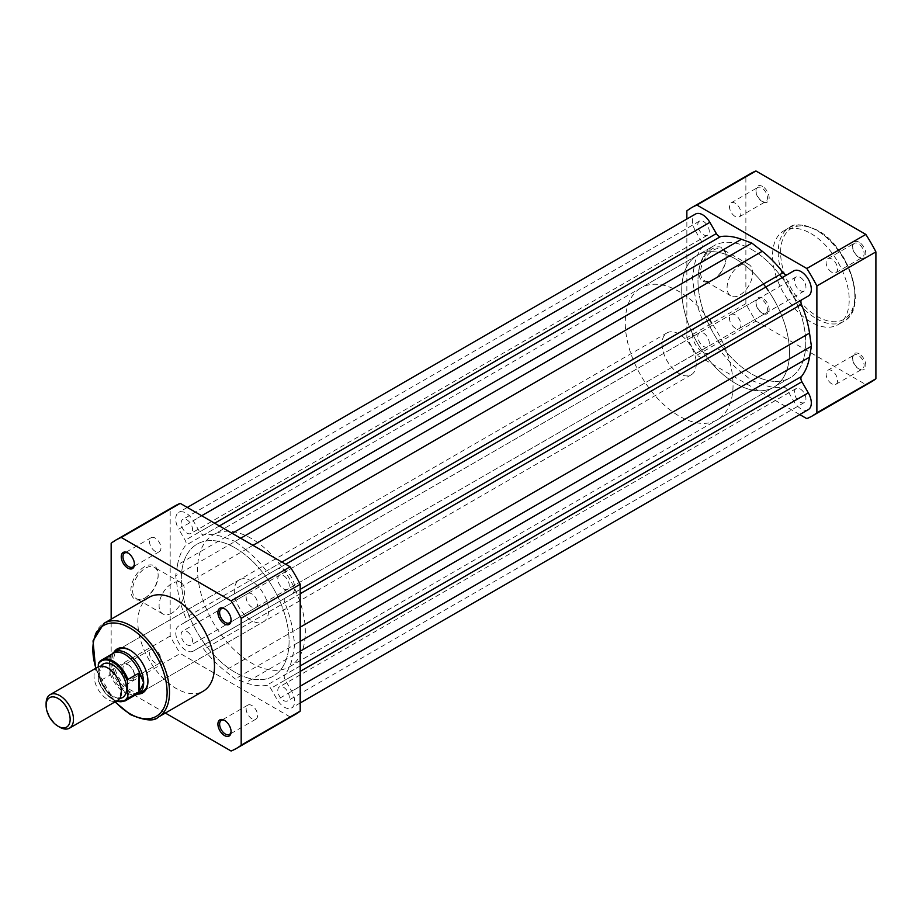 <?xml version="1.0" encoding="UTF-8"?>
<svg xmlns="http://www.w3.org/2000/svg" width="922" height="922" viewBox="0 0 922 922"><rect width="100%" height="100%" fill="white"/><g stroke="black" fill="none" stroke-linecap="round" stroke-linejoin="round"><path stroke-width="0.69" stroke-dasharray="4.61 3.46" d="M283.527 687.247A8.102 4.679 60 0 1 288.817 694.381A8.102 4.679 60 0 1 287.572 700.881A8.102 4.679 60 0 1 283.527 700.478A8.102 4.679 60 0 1 278.225 693.332A8.102 4.679 60 0 1 279.47 686.844A8.102 4.679 60 0 1 283.527 687.247M800.192 388.946A8.102 4.679 60 0 1 805.494 396.091A8.102 4.679 60 0 1 804.249 402.58A8.102 4.679 60 0 1 800.192 402.176A8.102 4.679 60 0 1 794.902 395.042A8.102 4.679 60 0 1 796.147 388.542A8.102 4.679 60 0 1 800.192 388.946M283.527 575.628A8.102 4.679 60 0 1 288.817 582.773A8.102 4.679 60 0 1 287.572 589.262A8.102 4.679 60 0 1 283.527 588.858A8.102 4.679 60 0 1 278.225 581.724A8.102 4.679 60 0 1 279.47 575.224A8.102 4.679 60 0 1 283.527 575.628M800.192 277.326A8.102 4.679 60 0 1 805.494 284.472A8.102 4.679 60 0 1 804.249 290.96A8.102 4.679 60 0 1 800.192 290.568A8.102 4.679 60 0 1 794.902 283.423A8.102 4.679 60 0 1 796.147 276.923A8.102 4.679 60 0 1 800.192 277.326M235.191 547.922A76.215 44.002 60 0 1 284.979 615.078A76.215 44.002 60 0 1 273.304 676.149A76.215 44.002 60 0 1 235.191 672.38A76.215 44.002 60 0 1 185.403 605.212A76.215 44.002 60 0 1 197.089 544.141A76.215 44.002 60 0 1 235.191 547.922A76.215 44.002 -120 0 0 197.089 544.141A76.215 44.002 -120 0 0 185.403 605.212A76.215 44.002 -120 0 0 235.191 672.38A76.215 44.002 -120 0 0 273.304 676.149A76.215 44.002 -120 0 0 284.979 615.078A76.215 44.002 -120 0 0 235.191 547.922M751.868 249.62A76.215 44.002 60 0 1 779.712 274.652A76.215 44.002 60 0 0 751.868 249.62A76.215 44.002 60 0 0 713.755 245.851A76.215 44.002 60 0 1 751.868 249.62M763.462 284.034A76.215 44.002 60 0 0 735.606 259.001A76.215 44.002 60 0 0 697.505 255.233A76.215 44.002 -120 0 0 681.715 290.119A76.215 44.002 -120 0 0 714.988 366.818A76.215 44.002 -120 0 0 773.719 387.24A76.215 44.002 60 0 1 735.606 383.46A76.215 44.002 60 0 1 685.818 316.304A76.215 44.002 60 0 1 697.505 255.233A76.215 44.002 -120 0 1 765.767 287.065A76.215 44.002 60 0 1 780.277 312.212A76.215 44.002 60 0 1 773.719 387.24L789.97 377.859A76.215 44.002 60 0 0 796.527 302.819A76.215 44.002 60 0 0 782.017 277.683A76.215 44.002 60 0 1 796.527 302.819A76.215 44.002 60 0 1 789.97 377.859A76.215 44.002 60 0 1 751.868 374.078A76.215 44.002 60 0 1 702.08 306.922A76.215 44.002 60 0 1 713.755 245.851L213.339 534.76A76.215 44.002 -120 0 0 201.653 595.831A76.215 44.002 -120 0 0 251.441 662.999A76.215 44.002 -120 0 0 289.554 666.767A76.215 44.002 -120 0 0 301.229 605.696A76.215 44.002 -120 0 0 251.441 538.54A76.215 44.002 -120 0 0 213.339 534.76M186.866 519.824A8.102 4.679 60 0 1 192.156 526.958A8.102 4.679 60 0 1 190.912 533.458A8.102 4.679 60 0 1 186.866 533.054A8.102 4.679 60 0 1 181.565 525.909A8.102 4.679 60 0 1 182.81 519.42A8.102 4.679 60 0 1 186.866 519.824M703.532 221.522A8.102 4.679 60 0 1 708.834 228.668A8.102 4.679 60 0 1 707.589 235.156A8.102 4.679 60 0 1 703.532 234.753A8.102 4.679 60 0 1 698.242 227.619A8.102 4.679 60 0 1 699.475 221.119A8.102 4.679 60 0 1 703.532 221.522M186.866 631.432A8.102 4.679 60 0 1 192.156 638.577A8.102 4.679 60 0 1 190.912 645.077A8.102 4.679 60 0 1 186.866 644.674A8.102 4.679 60 0 1 181.565 637.528A8.102 4.679 60 0 1 182.81 631.04A8.102 4.679 60 0 1 186.866 631.432M703.532 333.142A8.102 4.679 60 0 1 708.834 340.276A8.102 4.679 60 0 1 707.589 346.776A8.102 4.679 60 0 1 703.532 346.372A8.102 4.679 60 0 1 698.242 339.227A8.102 4.679 60 0 1 699.475 332.738A8.102 4.679 60 0 1 703.532 333.142M285.682 564.229L277.119 569.174A14.522 8.379 60 0 1 284.379 569.9A14.522 8.379 60 0 1 293.841 582.623A14.522 8.379 60 0 1 291.721 594.275L300.203 589.377L291.721 594.275M709.94 352.826L193.263 651.116L709.94 352.826A14.522 8.379 60 0 1 695.465 344.505A14.522 8.379 60 0 1 695.338 327.725L701.838 323.979A4.841 2.789 60 0 0 702.31 319.346A82.865 47.84 60 0 1 694.197 290.58L692.318 277.476L694.197 266.539A82.865 47.84 60 0 1 702.31 247.131A4.841 2.789 60 0 0 701.838 241.956L695.418 230.846L178.741 529.147A14.522 8.379 60 0 1 178.741 512.378A14.522 8.379 60 0 1 186.002 513.105A14.522 8.379 60 0 1 193.182 520.63L199.682 531.879A4.841 2.789 60 0 0 203.923 534.875A82.865 47.84 60 0 1 224.784 537.549L235.191 541.398L240.665 538.241M201.676 515.732L193.182 520.63M808.306 409.622A14.522 8.379 60 0 1 793.877 401.37L787.376 390.121A4.841 2.789 60 0 0 784.956 387.574A4.841 2.789 60 0 0 783.135 387.125A82.865 47.84 60 0 1 762.275 384.451L751.868 380.602L741.449 372.419A82.865 47.84 60 0 1 720.601 351.017A4.841 2.789 60 0 0 718.768 349.357A4.841 2.789 60 0 0 716.348 349.115L199.682 647.417A4.841 2.789 60 0 1 202.102 647.659A4.841 2.789 60 0 1 203.923 649.318A82.865 47.84 60 0 0 224.784 670.72L235.191 678.903L245.609 682.741A82.865 47.84 60 0 0 266.458 685.426A4.841 2.789 60 0 1 268.29 685.864A4.841 2.789 60 0 1 270.711 688.423L277.199 699.671A14.522 8.379 60 0 0 291.64 707.912A14.522 8.379 60 0 0 291.64 691.154L285.221 680.044A4.841 2.789 60 0 1 284.748 674.869A82.865 47.84 60 0 0 292.85 655.461L294.74 644.524L292.85 631.42A82.865 47.84 60 0 0 284.748 602.654A4.841 2.789 60 0 1 285.221 598.021L300.203 589.377M793.877 401.37L277.199 699.671M751.868 380.602L235.191 678.903M193.263 651.116A14.522 8.379 60 0 1 178.787 642.807A14.522 8.379 60 0 1 178.672 626.026L701.838 323.979L185.161 622.269A4.841 2.789 60 0 0 185.633 617.648A82.865 47.84 60 0 1 177.531 588.881L175.653 575.766L692.318 277.476M695.338 327.725L178.672 626.026M694.197 266.539L177.531 564.829L175.653 575.766M177.531 564.829A82.865 47.84 60 0 1 185.633 545.432A4.841 2.789 60 0 0 185.161 540.257L178.741 529.147M695.418 230.846A14.522 8.379 60 0 1 695.418 214.088M252.951 545.34L245.609 549.581L235.191 541.398M245.609 549.581A82.865 47.84 60 0 1 266.458 570.983A4.841 2.789 60 0 0 270.711 572.885L787.376 274.583A4.841 2.789 60 0 1 787.365 274.595L277.119 569.174M793.796 270.884L787.376 274.583M808.387 295.974L801.898 299.731M300.203 641.366L294.74 644.524M713.374 279.7L712.51 280.196A19.293 11.145 120 0 0 726.156 256.558A19.293 11.145 120 0 0 712.51 248.686A19.293 11.145 120 0 0 698.876 272.313A19.293 11.145 120 0 0 712.51 280.196L713.374 279.7A18.083 10.442 -60 0 1 704.327 280.599A18.083 10.442 -60 0 1 701.55 266.101A18.083 10.442 -60 0 1 713.374 250.162A18.083 10.442 -60 0 1 722.41 249.274A18.083 10.442 -60 0 1 726.156 257.549A18.083 10.442 -60 0 1 713.374 279.7M762.552 298.071A9.312 5.382 -120 0 0 755.971 301.874A9.312 5.382 -120 0 0 762.552 313.284L762.552 313.284A9.312 5.382 -120 0 0 769.144 309.481A9.312 5.382 -120 0 0 762.552 298.071M761.699 312.788L762.552 313.284L761.699 312.788A8.102 4.679 60 0 1 755.971 302.865A8.102 4.679 60 0 1 757.654 299.154A8.102 4.679 60 0 1 761.699 299.558A8.102 4.679 60 0 1 767 306.692A8.102 4.679 60 0 1 765.756 313.192A8.102 4.679 60 0 1 761.699 312.788M762.552 186.451A9.312 5.382 -120 0 0 755.971 190.255A9.312 5.382 -120 0 0 762.552 201.664L762.552 201.664A9.312 5.382 -120 0 0 769.144 197.861A9.312 5.382 -120 0 0 762.552 186.451M761.699 201.169L762.552 201.664L761.699 201.169A8.102 4.679 60 0 1 755.971 191.246A8.102 4.679 60 0 1 757.654 187.535A8.102 4.679 60 0 1 761.699 187.938A8.102 4.679 60 0 1 767 195.084A8.102 4.679 60 0 1 765.756 201.572A8.102 4.679 60 0 1 761.699 201.169M859.223 242.267A9.312 5.382 -120 0 0 852.631 246.07A9.312 5.382 -120 0 0 859.223 257.48L859.223 257.48A9.312 5.382 -120 0 0 865.804 253.677A9.312 5.382 -120 0 0 859.223 242.267M858.359 256.984L859.223 257.48L858.359 256.984A8.102 4.679 60 0 1 852.631 247.05A8.102 4.679 60 0 1 854.314 243.339A8.102 4.679 60 0 1 858.359 243.742A8.102 4.679 60 0 1 863.66 250.888A8.102 4.679 60 0 1 862.416 257.388A8.102 4.679 60 0 1 858.359 256.984M859.223 353.875A9.312 5.382 -120 0 0 852.631 357.678A9.312 5.382 -120 0 0 859.223 369.088L859.223 369.088A9.312 5.382 -120 0 0 865.804 365.285A9.312 5.382 -120 0 0 859.223 353.875M858.359 368.593L859.223 369.088L858.359 368.593A8.102 4.679 60 0 1 852.631 358.67A8.102 4.679 60 0 1 854.314 354.958A8.102 4.679 60 0 1 858.359 355.362A8.102 4.679 60 0 1 863.66 362.507A8.102 4.679 60 0 1 862.416 368.996A8.102 4.679 60 0 1 858.359 368.593M739.893 265.478A18.083 10.442 -60 0 1 748.929 264.579A18.083 10.442 -60 0 1 751.707 279.078A18.083 10.442 -60 0 1 739.893 295.005A18.083 10.442 -60 0 1 730.846 295.904A18.083 10.442 -60 0 1 728.069 281.417A18.083 10.442 -60 0 1 739.893 265.478M831.851 383.909A8.102 4.679 60 0 1 826.55 376.764A8.102 4.679 60 0 1 827.795 370.275A8.102 4.679 60 0 1 831.851 370.667A8.102 4.679 60 0 1 837.141 377.813A8.102 4.679 60 0 1 835.897 384.313A8.102 4.679 60 0 1 831.851 383.909M735.18 328.105A8.102 4.679 60 0 1 729.89 320.96A8.102 4.679 60 0 1 731.134 314.46A8.102 4.679 60 0 1 735.18 314.863A8.102 4.679 60 0 1 740.481 322.008A8.102 4.679 60 0 1 739.237 328.497A8.102 4.679 60 0 1 735.18 328.105M735.18 216.486A8.102 4.679 60 0 1 729.89 209.34A8.102 4.679 60 0 1 731.134 202.852A8.102 4.679 60 0 1 735.18 203.243A8.102 4.679 60 0 1 740.481 210.389A8.102 4.679 60 0 1 739.237 216.889A8.102 4.679 60 0 1 735.18 216.486M831.851 272.29A8.102 4.679 60 0 1 826.55 265.144A8.102 4.679 60 0 1 827.795 258.656A8.102 4.679 60 0 1 831.851 259.059A8.102 4.679 60 0 1 837.141 266.193A8.102 4.679 60 0 1 835.897 272.693A8.102 4.679 60 0 1 831.851 272.29M289.554 666.767L789.97 377.859A76.215 44.002 60 0 1 751.868 374.078A76.215 44.002 60 0 1 702.08 306.922A76.215 44.002 60 0 1 713.755 245.851L641.044 287.825A76.215 44.002 -120 0 0 625.266 322.712A76.215 44.002 -120 0 0 658.527 399.41A76.215 44.002 -120 0 0 717.258 419.833A76.215 44.002 -120 0 0 733.048 384.947A76.215 44.002 -120 0 0 723.816 344.805A76.215 44.002 -120 0 0 711.784 323.138M810.887 233.52A54.202 31.29 60 0 1 846.292 281.279A54.202 31.29 60 0 1 837.983 324.705A54.202 31.29 60 0 1 810.887 322.02A54.202 31.29 60 0 1 775.483 274.272A54.202 31.29 60 0 1 783.792 230.834A54.202 31.29 60 0 1 810.887 233.52M871.071 382.019A120.367 69.496 60 0 1 865.827 384.555L755.948 321.121A120.367 69.496 60 0 1 745.875 303.672L745.875 176.805A120.367 69.496 60 0 1 750.704 173.532M799.743 414.566L696.928 355.201A120.367 69.496 60 0 1 686.855 337.752L686.855 219.033M696.928 355.201L755.948 321.121M865.827 384.555L806.796 418.634M686.855 210.884L745.875 176.805M745.875 303.672L686.855 337.752M144.512 566.742A19.293 11.145 120 0 0 130.878 590.368A19.293 11.145 120 0 0 144.512 598.251A19.293 11.145 120 0 0 144.524 598.251A19.293 11.145 120 0 0 158.158 574.613A19.293 11.145 120 0 0 144.512 566.742M145.376 597.756L144.512 598.251L145.376 597.756A18.083 10.442 -60 0 1 136.329 598.643A18.083 10.442 -60 0 1 133.563 584.156A18.083 10.442 -60 0 1 145.376 568.217A18.083 10.442 -60 0 1 154.412 567.318A18.083 10.442 -60 0 1 158.158 575.605A18.083 10.442 -60 0 1 145.376 597.756L145.376 597.756M127.835 679.733A9.312 5.382 60 0 1 121.255 668.323A9.312 5.382 60 0 1 127.835 664.52L127.835 664.52A9.312 5.382 60 0 1 134.428 675.93A9.312 5.382 60 0 1 127.835 679.733M128.688 665.016L127.835 664.52L128.688 665.016A8.102 4.679 -120 0 0 124.643 664.612A8.102 4.679 -120 0 0 123.398 671.112A8.102 4.679 -120 0 0 128.688 678.258A8.102 4.679 -120 0 0 132.745 678.661A8.102 4.679 -120 0 0 134.428 674.95A8.102 4.679 -120 0 0 128.688 665.016L128.688 665.016M231.076 731.227A8.102 4.679 -120 0 0 231.088 730.754A8.102 4.679 -120 0 0 225.36 720.831L224.495 720.336L225.36 720.831A8.102 4.679 -120 0 0 224.945 720.601M231.076 619.607A8.102 4.679 -120 0 0 231.088 619.135A8.102 4.679 -120 0 0 225.36 609.212L224.495 608.716L225.36 609.212A8.102 4.679 -120 0 0 224.945 608.993M134.405 563.803A8.102 4.679 -120 0 0 134.428 563.33A8.102 4.679 -120 0 0 128.688 553.407L127.835 552.912L128.688 553.407A8.102 4.679 -120 0 0 128.285 553.177M138.162 694.082A25.401 14.671 60 0 1 129.979 691.638A25.401 14.671 60 0 1 113.982 652.211M147.935 680.759A24.191 13.968 -120 0 0 147.935 680.275A24.191 13.968 -120 0 0 130.832 650.644L129.979 650.148L130.832 650.644A24.191 13.968 -120 0 0 130.405 650.413M239.351 579.811L118.731 649.445A24.191 13.968 -120 0 0 115.02 668.83A24.191 13.968 -120 0 0 130.832 690.152A24.191 13.968 -120 0 0 142.933 691.35L263.542 621.716A24.191 13.968 -120 0 0 267.253 602.331A24.191 13.968 -120 0 0 251.441 581.01A24.191 13.968 -120 0 0 239.351 579.811A24.191 13.968 -120 0 0 235.64 599.196A24.191 13.968 -120 0 0 251.441 620.518A24.191 13.968 -120 0 0 263.542 621.716M171.895 613.061A18.083 10.442 -60 0 1 162.848 613.96A18.083 10.442 -60 0 1 160.071 599.461A18.083 10.442 -60 0 1 171.895 583.534A18.083 10.442 -60 0 1 180.931 582.635A18.083 10.442 -60 0 1 183.709 597.122A18.083 10.442 -60 0 1 171.895 613.061M251.867 593.895A8.102 4.679 -120 0 0 247.822 593.503A8.102 4.679 -120 0 0 246.577 599.992A8.102 4.679 -120 0 0 251.867 607.137A8.102 4.679 -120 0 0 255.924 607.54A8.102 4.679 -120 0 0 257.169 601.04A8.102 4.679 -120 0 0 251.867 593.895M155.207 538.091A8.102 4.679 -120 0 0 151.162 537.687A8.102 4.679 -120 0 0 149.917 544.187A8.102 4.679 -120 0 0 155.207 551.333A8.102 4.679 -120 0 0 159.264 551.725A8.102 4.679 -120 0 0 160.509 545.236A8.102 4.679 -120 0 0 155.207 538.091M155.207 649.71A8.102 4.679 -120 0 0 151.162 649.307A8.102 4.679 -120 0 0 149.917 655.807A8.102 4.679 -120 0 0 155.207 662.941A8.102 4.679 -120 0 0 159.264 663.344A8.102 4.679 -120 0 0 160.509 656.856A8.102 4.679 -120 0 0 155.207 649.71M251.867 705.514A8.102 4.679 -120 0 0 247.822 705.111A8.102 4.679 -120 0 0 246.577 711.611A8.102 4.679 -120 0 0 251.867 718.757A8.102 4.679 -120 0 0 255.924 719.148A8.102 4.679 -120 0 0 257.169 712.66A8.102 4.679 -120 0 0 251.867 705.514M149.064 597.295A54.202 31.29 -120 0 0 140.766 640.721A54.202 31.29 -120 0 0 176.171 688.48A54.202 31.29 -120 0 0 203.266 691.166M231.099 751.015L290.13 716.936A120.367 69.496 -120 0 0 295.374 714.389M290.13 716.936L180.251 653.502L121.231 687.582A120.367 69.496 -120 0 1 111.159 670.121L111.159 619.181M175.007 505.901A120.367 69.496 -120 0 0 170.178 509.186L170.178 636.053A120.367 69.496 -120 0 0 180.251 653.502M165.349 713.052L121.231 687.582M170.178 636.053L111.159 670.121M111.159 543.254L170.178 509.186M98.055 666.975A19.35 11.179 -120 0 0 94.044 675.838A19.35 11.179 -120 0 0 102.492 695.315A19.35 11.179 -120 0 0 117.417 700.501M59.792 727.228A19.35 11.179 60 0 1 46.1 703.521M100.971 666.087A19.35 11.179 -120 0 0 99.184 672.876A19.35 11.179 -120 0 0 119.63 698.415M662.042 343.952A24.191 13.968 -120 0 0 672.611 368.304A24.191 13.968 -120 0 0 691.246 374.781A24.191 13.968 -120 0 0 696.26 363.706A24.191 13.968 -120 0 0 685.703 339.354A24.191 13.968 -120 0 0 667.055 332.877A24.191 13.968 -120 0 0 662.042 343.952M98.838 662.641L110.214 656.153L109.441 662.999A24.191 13.968 -120 0 0 118.431 685.565A24.191 13.968 -120 0 0 135.949 694.808M717.258 419.833L773.719 387.24A76.215 44.002 -120 0 0 789.497 352.354A76.215 44.002 -120 0 0 780.277 312.212A76.215 44.002 -120 0 0 768.233 290.545M98.32 666.825L98.32 680.54A22.866 13.196 -120 0 0 116.46 701.054M109.787 656.326L109.787 675.192L98.838 681.519L98.32 680.54L98.838 681.519A23.592 13.623 60 0 0 125.173 700.904M110.214 656.153L109.787 675.192M112.254 653.767A24.191 13.968 -120 0 0 109.441 662.999L110.214 674.673M110.121 673.659A23.592 13.623 -120 0 0 134.22 695.119A23.592 13.623 -120 0 0 136.859 694.162M113.268 653.306A23.592 13.623 -120 0 0 111.124 655.104A23.592 13.623 -120 0 0 110.121 656.545M709.306 319.657A76.215 44.002 -120 0 0 641.044 287.825M783.135 387.125L266.458 685.426M300.203 686.21L291.64 691.154M300.203 671.389L285.221 680.044M787.376 390.121L270.711 688.423M762.275 384.451L245.609 682.741M741.449 372.419L224.784 670.72M720.601 351.017L203.923 649.318M702.31 319.346L185.633 617.648M694.197 290.58L177.531 588.881M702.31 247.131L185.633 545.432M701.838 241.956L185.161 540.257M214.665 523.223L199.682 531.879M219.378 525.955L203.923 534.875M232.125 533.308L224.784 537.549M281.913 562.051L266.458 570.983M300.203 593.733L284.748 602.654M300.203 627.179L292.85 631.42M300.203 651.22L292.85 655.461M300.203 665.938L284.748 674.869M817.733 230.949A52.508 30.311 60 0 1 854.855 295.259A52.508 30.311 60 0 1 817.733 316.695A52.508 30.311 60 0 1 780.611 252.386A52.508 30.311 60 0 1 817.733 230.949M816.535 318.77A54.202 31.29 -120 0 0 843.63 321.455A54.202 31.29 -120 0 0 851.94 278.018A54.202 31.29 -120 0 0 816.535 230.258A54.202 31.29 -120 0 0 789.439 227.584A54.202 31.29 -120 0 0 781.13 271.01A54.202 31.29 -120 0 0 816.535 318.77M158.273 717.143A54.202 31.29 60 0 1 131.178 714.458A54.202 31.29 60 0 1 95.773 666.698A54.202 31.29 60 0 1 104.071 623.272M95.9 668.22A52.508 30.311 -120 0 0 115.25 701.746M804.249 402.58L287.572 700.881M804.249 290.96L287.572 589.262M707.589 235.156L190.912 533.458M707.589 346.776L190.912 645.077M300.203 702.967L291.64 707.912M187.316 507.434L178.741 512.378M699.475 332.738L182.81 631.04M699.475 221.119L182.81 519.42M796.147 276.923L279.47 575.224M796.147 388.542L279.47 686.844M726.156 257.549L726.156 256.558M755.971 302.865L755.971 301.874M755.971 191.246L755.971 190.255M852.631 247.05L852.631 246.07M852.631 358.67L852.631 357.678M748.929 264.579L722.41 249.274M783.792 230.834L789.439 227.584C793.646 223.136 802.958 224 817.376 230.177C849.946 247.165 868.87 309.204 843.63 321.455L837.983 324.705M827.795 370.275L854.314 354.958M731.134 314.46L757.654 299.154M731.134 202.852L757.654 187.535M827.795 258.656L854.314 243.339M835.897 272.693L862.416 257.388M739.237 216.889L765.756 201.572M739.237 328.497L765.756 313.192M835.897 384.313L862.416 368.996M730.846 295.904L704.327 280.599M162.848 613.96L136.329 598.643M247.822 593.503L221.303 608.808M151.162 537.687L124.643 553.004M151.162 649.307L124.643 664.612M247.822 705.111L221.303 720.428M255.924 719.148L229.405 734.465M159.264 663.344L132.745 678.661M159.264 551.725L132.745 567.042M255.924 607.54L229.405 622.846M114.939 701.919L95.588 668.392M180.931 582.635L154.412 567.318M147.935 680.275L147.935 681.266M134.428 563.33L134.428 564.322M231.088 619.135L231.088 620.126M231.088 730.754L231.088 731.745M134.428 674.95L134.428 675.93M158.158 575.605L158.158 574.613M121.128 690.774C120.24 695.603 119.457 697.654 118.765 696.917C119.122 702.068 98.066 688.123 99.472 673.74C100.36 668.911 101.143 666.86 101.835 667.586C107.39 663.552 121.831 679.618 121.128 690.774M691.246 374.781L142.933 691.35M134.22 695.119L135.649 694.854M111.124 655.104L112.058 653.998M667.055 332.877L118.731 649.445M98.424 681.254L105.857 693.77L116.137 701.239"/><path stroke-width="1.38" d="M779.712 274.652A76.215 44.002 60 0 1 782.017 277.683A76.215 44.002 60 0 0 779.712 274.652M285.682 564.229L793.796 270.884A14.522 8.379 60 0 1 801.057 271.598A14.522 8.379 60 0 1 810.519 284.322A14.522 8.379 60 0 1 808.387 295.974L300.203 589.377M187.316 507.434L695.418 214.088A14.522 8.379 60 0 1 702.679 214.803A14.522 8.379 60 0 1 709.859 222.329L201.676 515.732M300.203 702.967L808.306 409.622A14.522 8.379 60 0 0 808.306 392.853L801.898 381.743A4.841 2.789 60 0 1 801.425 376.568L300.203 665.938M709.859 222.329L716.348 233.577L214.665 523.223M787.365 274.595A4.841 2.789 60 0 1 783.135 272.682A82.865 47.84 60 0 0 762.275 251.28L751.868 243.097L741.449 239.259A82.865 47.84 60 0 0 720.601 236.574A4.841 2.789 60 0 1 716.348 233.577M751.868 243.097L240.665 538.241M801.425 376.568A82.865 47.84 60 0 0 809.528 357.171L811.406 346.234L809.528 333.119A82.865 47.84 60 0 0 801.425 304.352A4.841 2.789 60 0 1 801.898 299.731M811.406 346.234L300.203 641.366M763.462 284.034A76.215 44.002 60 0 1 765.767 287.065A76.215 44.002 -120 0 1 768.233 290.545M686.855 219.033L686.855 210.884A120.367 69.496 60 0 1 691.684 207.611L750.704 173.532A120.367 69.496 60 0 1 755.948 170.985L865.827 234.419A120.367 69.496 60 0 1 875.9 251.879L875.9 378.746A120.367 69.496 60 0 1 871.071 382.019L812.052 416.099A120.367 69.496 60 0 1 806.796 418.634L799.743 414.566M865.827 234.419L806.796 268.498A120.367 69.496 60 0 1 816.88 285.947L875.9 251.879M806.796 268.498L696.928 205.064L755.948 170.985M691.684 207.611A120.367 69.496 60 0 1 696.928 205.064M875.9 378.746L816.88 412.814A120.367 69.496 60 0 1 812.052 416.099M816.88 412.814L816.88 285.947M224.495 735.549A9.312 5.382 60 0 1 217.915 724.139A9.312 5.382 60 0 1 224.495 720.336L224.495 720.336A9.312 5.382 60 0 1 231.088 731.745A9.312 5.382 60 0 1 224.495 735.549M224.945 720.601A8.102 4.679 -120 0 0 221.303 720.428A8.102 4.679 -120 0 0 220.058 726.916A8.102 4.679 -120 0 0 225.36 734.062A8.102 4.679 -120 0 0 229.405 734.465A8.102 4.679 -120 0 0 231.076 731.227M224.495 623.929A9.312 5.382 60 0 1 217.915 612.519A9.312 5.382 60 0 1 224.495 608.716L224.495 608.716A9.312 5.382 60 0 1 231.088 620.126A9.312 5.382 60 0 1 224.495 623.929M224.945 608.993A8.102 4.679 -120 0 0 221.303 608.808A8.102 4.679 -120 0 0 220.058 615.308A8.102 4.679 -120 0 0 225.36 622.442A8.102 4.679 -120 0 0 229.405 622.846A8.102 4.679 -120 0 0 231.076 619.607M127.835 568.125A9.312 5.382 60 0 1 121.255 556.715A9.312 5.382 60 0 1 127.835 552.912L127.835 552.912A9.312 5.382 60 0 1 134.428 564.322A9.312 5.382 60 0 1 127.835 568.125M128.285 553.177A8.102 4.679 -120 0 0 124.643 553.004A8.102 4.679 -120 0 0 123.398 559.493A8.102 4.679 -120 0 0 128.688 566.638A8.102 4.679 -120 0 0 132.745 567.042A8.102 4.679 -120 0 0 134.405 563.803M113.982 652.211A25.401 14.671 60 0 1 129.979 650.148L129.979 650.148A25.401 14.671 60 0 1 147.935 681.266A25.401 14.671 60 0 1 138.162 694.082M130.405 650.413A24.191 13.968 -120 0 0 118.731 649.445L114.455 651.912A24.191 13.968 -120 0 0 112.254 653.767L112.058 653.998M158.273 717.143L203.266 691.166A54.202 31.29 -120 0 0 211.576 647.728A54.202 31.29 -120 0 0 176.171 599.98A54.202 31.29 -120 0 0 149.064 597.295L104.071 623.272A54.202 31.29 60 0 1 131.178 625.957A54.202 31.29 60 0 1 166.582 673.705A54.202 31.29 60 0 1 158.273 717.143C154.066 721.58 144.754 720.716 130.325 714.538L114.939 701.919M236.355 748.468L295.374 714.389A120.367 69.496 -120 0 0 300.203 711.116L241.184 745.195A120.367 69.496 -120 0 1 236.355 748.468A120.367 69.496 -120 0 1 231.099 751.015L165.349 713.052M180.251 503.366L121.231 537.445L231.099 600.879A120.367 69.496 -120 0 1 241.184 618.328L300.203 584.248A120.367 69.496 -120 0 0 290.13 566.8L180.251 503.366A120.367 69.496 -120 0 0 175.007 505.901L115.988 539.981A120.367 69.496 -120 0 0 111.159 543.254L111.159 619.181M300.203 584.248L300.203 711.116M121.231 537.445A120.367 69.496 -120 0 0 115.988 539.981M241.184 618.328L241.184 745.195M231.099 600.879L290.13 566.8M135.649 694.854L135.949 694.808A24.191 13.968 -120 0 0 138.646 693.828L142.933 691.35A24.191 13.968 -120 0 0 147.935 680.759M69.461 728.184L117.417 700.501A19.35 11.179 -120 0 0 121.416 691.638A19.35 11.179 -120 0 0 112.968 672.161A19.35 11.179 -120 0 0 98.055 666.975L50.111 694.658A19.35 11.179 60 0 1 65.024 699.844A19.35 11.179 60 0 1 73.472 719.321A19.35 11.179 60 0 1 69.461 728.184A19.35 11.179 60 0 1 59.792 727.228L58.121 726.259A16.999 9.819 -120 0 0 70.141 719.321A16.999 9.819 -120 0 0 58.121 698.496A16.999 9.819 -120 0 0 46.1 705.445A16.999 9.819 -120 0 0 58.121 726.259M46.1 705.445L46.1 703.521A19.35 11.179 60 0 1 50.111 694.658M119.63 698.415A19.35 11.179 -120 0 0 126.556 688.676A19.35 11.179 -120 0 0 116.368 667.516A19.35 11.179 -120 0 0 100.971 666.087M138.646 693.828A24.191 13.968 -120 0 0 143.659 682.753L139.476 691.558L127.928 698.311A23.592 13.623 60 0 1 125.173 700.904L136.859 694.162A23.592 13.623 -120 0 0 140.006 690.912M98.32 664.22L98.838 662.641A23.592 13.623 60 0 1 101.581 660.048A23.592 13.623 60 0 1 127.928 679.433L127.409 681.012A22.866 13.196 -120 0 0 112.864 662.1A22.866 13.196 -120 0 0 98.32 664.22L98.32 666.825M127.409 681.012L127.928 698.311M127.928 679.433L138.876 673.118L140.006 673.809A23.592 13.623 -120 0 0 113.268 653.306L101.581 660.048L98.838 662.641M139.476 673.048L139.476 691.558M140.006 673.809L143.659 682.753A24.191 13.968 -120 0 0 133.102 658.4A24.191 13.968 -120 0 0 114.455 651.912M138.876 673.118L138.876 691.984M711.784 323.138A76.215 44.002 -120 0 0 709.306 319.657M808.306 392.853L300.203 686.21M801.898 381.743L300.203 671.389M720.601 236.574L219.378 525.955M741.449 239.259L232.125 533.308M762.275 251.28L252.951 545.34M783.135 272.682L281.913 562.051M801.425 304.352L300.203 593.733M809.528 333.119L300.203 627.179M809.528 357.171L300.203 651.22M115.25 701.746A52.508 30.311 -120 0 0 129.979 713.766A52.508 30.311 -120 0 0 167.101 692.33A52.508 30.311 -120 0 0 129.979 628.032A52.508 30.311 -120 0 0 95.9 668.22M116.46 701.054A22.866 13.196 -120 0 0 127.409 697.332M95.588 668.392L93.03 640.848L104.071 623.272M116.137 701.239L125.173 700.904"/></g></svg>
